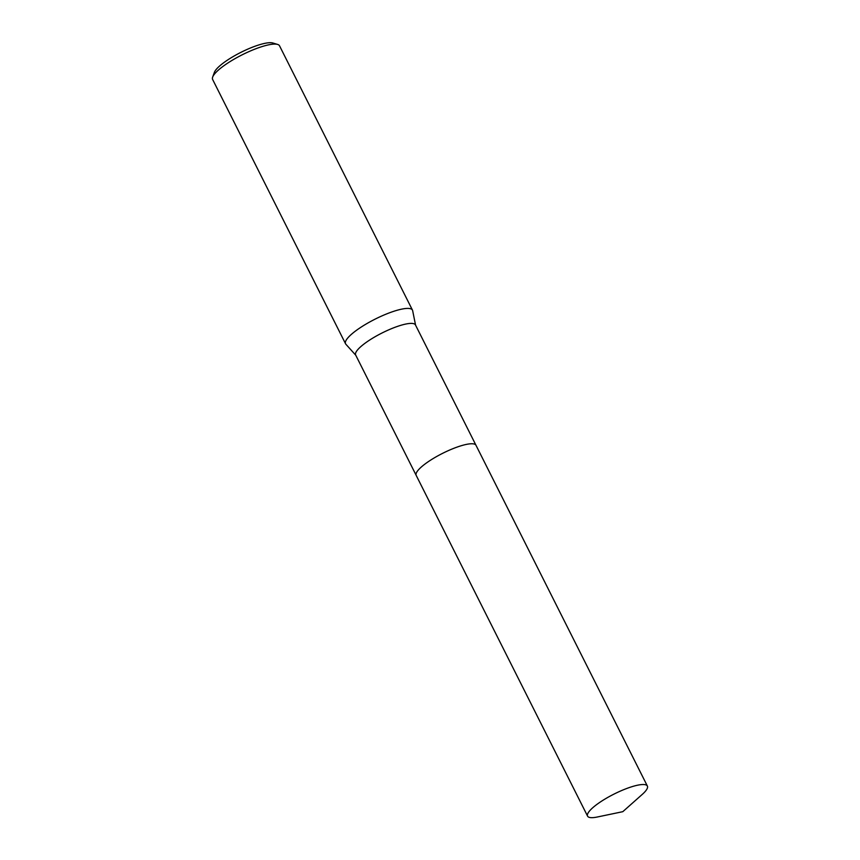 <?xml version="1.0" encoding="UTF-8"?>
<svg xmlns="http://www.w3.org/2000/svg" width="860" height="860" viewBox="0 0 860 860"><rect width="100%" height="100%" fill="white"/><g stroke="black" fill="none" stroke-linecap="round" stroke-linejoin="round"><path stroke-width="1.29" d="M473.849 443.954A33.465 7.815 153.3 0 0 445.029 452.156A33.465 7.815 153.3 0 0 417.573 470.925A33.465 7.815 153.3 0 0 416.39 472.849M475.225 444.469A33.475 7.815 153.3 0 0 447.157 451.156A33.475 7.815 153.3 0 0 417.573 470.925M475.935 445.179L415.455 324.929A33.465 7.815 153.3 0 0 388.709 329.853A33.465 7.815 153.3 0 0 357.04 350.558A33.465 7.815 153.3 0 0 355.653 355.008L416.132 475.257M415.573 325.155L412.649 310.664A37.453 8.74 153.3 0 0 412.467 310.127A37.453 8.74 153.3 0 0 382.539 315.642A37.453 8.74 153.3 0 0 347.107 338.808A37.453 8.74 153.3 0 0 345.559 343.785A37.453 8.74 153.3 0 0 345.881 344.247L355.771 355.234M412.467 310.127L279.532 45.816A37.453 8.74 153.3 0 0 277.608 44.43A37.453 8.74 153.3 0 0 245.519 53.18A37.453 8.74 153.3 0 0 214.172 74.487A37.453 8.74 153.3 0 0 212.656 77.099A37.453 8.74 153.3 0 0 212.624 79.464L345.559 343.785M277.608 44.43L272.824 43A33.701 7.869 153.3 0 0 243.939 50.88A33.701 7.869 153.3 0 0 215.72 70.058A33.701 7.869 153.3 0 0 214.366 72.401L212.656 77.099M642.269 794.393A33.465 7.815 153.3 0 0 647.376 786.051A33.465 7.815 153.3 0 0 627.133 788.341A33.465 7.815 153.3 0 0 587.573 816.129A33.465 7.815 153.3 0 0 597.324 817L622.801 811.679L642.269 794.393M647.376 786.051L475.999 445.297A33.475 7.815 153.3 0 0 455.757 447.576A33.475 7.815 153.3 0 0 416.186 475.376L587.573 816.129"/></g></svg>
